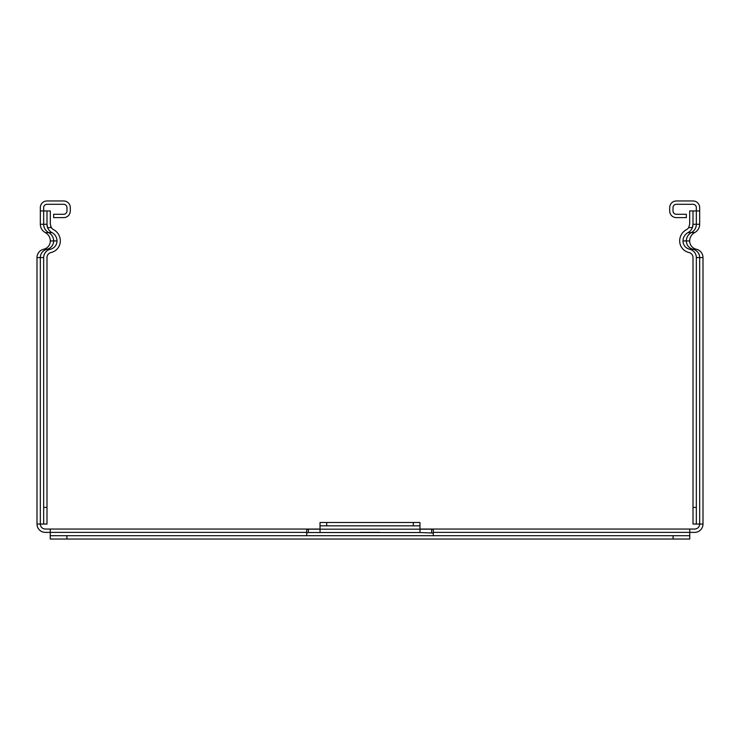 <?xml version="1.0" encoding="UTF-8"?>
<svg xmlns="http://www.w3.org/2000/svg" width="740" height="740" viewBox="0 0 740 740"><rect width="100%" height="100%" fill="white"/><g stroke="black" fill="none" stroke-linecap="round" stroke-linejoin="round"><path stroke-width="1.11" d="M689.68 224.276L688.69 227.606A6.105 6.105 0 0 1 686.443 229.668A12.765 12.765 0 0 0 679.681 240.935A11.868 11.868 0 0 0 688.949 252.507A5.208 5.208 0 0 1 693.01 257.585L693.01 524.049L696.34 524.049L696.34 257.585A8.538 8.538 0 0 0 689.68 249.26A8.538 8.538 0 0 1 683.011 240.935A9.435 9.435 0 0 1 688.015 232.601A9.435 9.435 0 0 0 692.399 227.606L693.01 224.276L693.01 210.956L689.68 210.956L689.68 224.276M688.69 227.606L692.399 227.606A9.435 9.435 0 0 0 693.01 224.276L696.34 224.276A9.435 9.435 0 0 1 691.345 232.601A9.435 9.435 0 0 0 686.35 240.935A8.538 8.538 0 0 0 693.01 249.26A8.538 8.538 0 0 1 699.67 257.585L703 257.585L703 524.049A8.325 8.325 0 0 1 694.675 532.375L689.754 532.375L689.754 535.705L673.104 535.705L673.104 539.034L689.754 539.034L689.754 535.705M696.34 524.049L703 524.049M46.99 524.049L46.99 257.585A5.208 5.208 0 0 1 51.051 252.507A11.868 11.868 0 0 0 60.319 240.935A12.765 12.765 0 0 0 53.558 229.668A6.105 6.105 0 0 1 51.31 227.606L50.32 224.276L50.32 210.956L46.99 210.956L46.99 224.276L47.601 227.606A9.435 9.435 0 0 0 51.985 232.601A9.435 9.435 0 0 1 56.989 240.935A8.538 8.538 0 0 1 50.32 249.26A8.538 8.538 0 0 0 43.66 257.585L43.66 524.049L46.99 524.049M50.782 226.597A6.105 6.105 0 0 0 51.31 227.606L47.601 227.606A9.435 9.435 0 0 1 46.99 224.276L43.66 224.276L43.66 207.626A3.33 3.33 0 0 1 46.99 204.296L63.649 204.296A3.33 3.33 0 0 1 66.979 207.626L66.979 210.956A3.33 3.33 0 0 1 63.649 214.286L53.65 214.286L53.65 217.615L63.649 217.615A6.66 6.66 0 0 0 70.309 210.956L70.309 207.626A6.66 6.66 0 0 0 63.649 200.965L46.99 200.965A6.66 6.66 0 0 0 40.33 207.626L40.33 224.276A9.435 9.435 0 0 0 45.325 232.601A9.435 9.435 0 0 1 50.32 240.935A8.538 8.538 0 0 1 43.66 249.26A8.538 8.538 0 0 0 37 257.585L37 524.049L40.33 524.049A4.995 4.995 0 0 0 45.325 529.045L320.041 529.045M703 440.855L703 477.494M703 470.834L703 447.524M703 280.978L703 304.297L703 280.978M699.67 210.956L699.67 207.626A6.66 6.66 0 0 0 693.01 200.965L676.351 200.965A6.66 6.66 0 0 0 669.691 207.626L669.691 210.956A6.66 6.66 0 0 0 676.351 217.615L686.35 217.615L686.35 214.286L676.351 214.286A3.33 3.33 0 0 1 673.021 210.956L673.021 207.626A3.33 3.33 0 0 1 676.351 204.296L693.01 204.296A3.33 3.33 0 0 1 696.34 207.626L696.34 210.956L699.67 210.956L699.67 224.276A9.435 9.435 0 0 1 694.675 232.601A9.435 9.435 0 0 0 689.68 240.935A8.538 8.538 0 0 0 696.34 249.26A8.538 8.538 0 0 1 703 257.585M693.01 210.956L696.34 210.956L696.34 224.276L699.67 224.276M419.959 529.045L694.675 529.045A4.995 4.995 0 0 0 699.67 524.049L699.67 257.585L696.34 257.585M46.99 210.956L40.33 210.956M43.66 524.049L40.33 524.049L40.33 257.585A8.538 8.538 0 0 1 46.99 249.26A8.538 8.538 0 0 0 53.65 240.935A9.435 9.435 0 0 0 48.655 232.601A9.435 9.435 0 0 1 43.66 224.276L40.33 224.276M50.246 539.034L50.246 535.705L50.246 539.034L66.896 539.034L66.896 535.705L50.246 535.705L50.246 532.375L45.325 532.375A8.325 8.325 0 0 1 37 524.049M379.639 532.375L360.361 532.375M306.712 535.705L306.712 532.375L50.246 532.375L50.246 529.045M306.712 532.375L306.712 529.516L308.377 529.165L308.377 532.532L419.959 532.532L419.959 529.165L431.624 529.165L433.289 529.516L433.289 535.705M308.377 529.165L320.041 529.165L320.041 525.826L326.701 525.826L326.701 522.495L320.041 522.495L320.041 525.826M308.377 532.532L306.712 533.031M413.299 525.826L419.959 525.826L419.959 522.495L413.299 522.495L413.299 525.826L326.701 525.826M419.959 522.495L419.959 529.165L320.041 529.165L320.041 532.532M66.896 539.034L673.104 539.034M66.896 535.705L673.104 535.705M689.754 529.045L689.754 532.375L433.289 532.375M326.701 522.495L413.299 522.495M433.289 533.031L419.959 532.532M696.34 507.399L693.01 507.399M46.99 507.399L43.66 507.399M689.68 249.26L696.34 249.26M683.011 240.935L689.68 240.935M688.015 232.601L694.675 232.601M51.985 232.601L45.325 232.601M56.989 240.935L50.32 240.935M50.32 249.26L43.66 249.26M43.66 257.585L37 257.585M431.624 529.165L431.624 532.532"/></g></svg>
